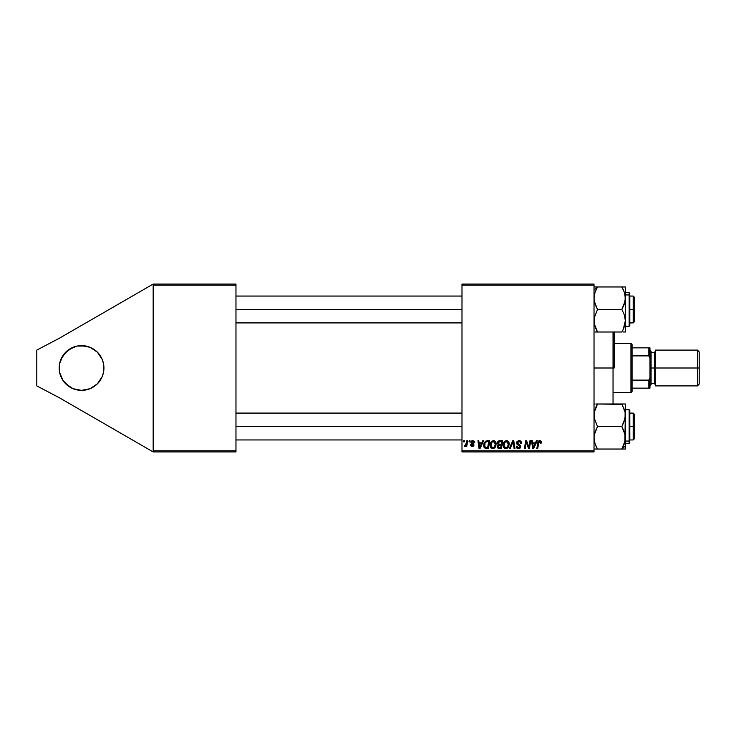 <?xml version="1.0" encoding="UTF-8"?>
<svg xmlns="http://www.w3.org/2000/svg" width="736" height="736" viewBox="0 0 736 736"><rect width="100%" height="100%" fill="white"/><g stroke="black" fill="none" stroke-linecap="round" stroke-linejoin="round"><path stroke-width="1.1" d="M85.919 389.951L81.558 390.374A22.374 22.374 0 0 1 59.174 368A22.374 22.374 0 0 1 81.558 345.626L90.123 347.328L97.382 352.176L102.23 359.435L103.509 363.63L103.509 372.37L102.23 376.565L97.382 383.824L90.123 388.672L81.558 390.374L72.993 388.672L69.12 386.602L62.946 380.429L59.607 372.37L59.607 363.63L62.946 355.571L69.12 349.398L77.188 346.049L85.919 346.049L90.123 347.328L97.382 352.176M461.987 284.078L594.026 284.078L594.026 285.2L461.987 285.2L461.987 450.8L594.026 450.8L594.026 284.078L461.987 284.078L461.987 285.2L461.987 284.078M482.779 440.726L481.813 442.87L482.779 440.726L483.662 440.726L480.019 448.564L479.026 448.564L477.958 440.726L478.777 440.726L479.035 442.87L481.813 442.87L479.035 442.87L478.777 440.726L477.958 440.726L479.026 448.564L480.019 448.564L483.662 440.726L482.779 440.726L483.662 440.726L480.019 448.564L479.026 448.564L477.958 440.726L478.777 440.726M497.297 443.412L498.649 440.919L502.679 440.726L501.354 448.564L498.392 448.472L497.426 447.727L497.242 446.08L498.263 444.746L497.288 443.164L498.263 444.746L497.186 446.66L498.263 448.436L501.354 448.564L502.679 440.726L499.542 440.726L502.679 440.726L501.354 448.564L498.392 448.472M539.332 440.671L540.942 441.103L541.264 443.072L540.445 443.173L540.022 441.609L539 441.839L537.666 448.564L536.838 448.564L538.145 441.664L539.727 440.625L537.814 442.824L536.838 448.564L537.666 448.564L538.605 443.017L539.672 441.545L540.445 443.173L541.264 443.072L541.328 442.354L541.264 443.072L540.445 443.173L540.472 442.143M529.092 445.51L529.929 440.726L529.092 445.51L529.929 440.726L530.748 440.726L529.414 448.564L528.558 448.564L526.314 441.913L525.228 448.564L524.4 448.564L525.725 440.726L526.58 440.726L528.834 447.368L529.092 445.51L528.834 447.368L526.58 440.726L525.725 440.726L524.4 448.564L525.228 448.564L526.314 441.913L528.558 448.564L529.414 448.564L530.748 440.726L529.929 440.726L530.748 440.726L529.414 448.564L528.558 448.564M516.617 442.934L517.022 441.6L518.604 440.662L520.324 440.873L521.382 442.253L521.493 443.284L520.683 443.376L519.837 441.692L517.555 442.299L517.638 443.541L519.956 445.032L520.665 446.329L520.067 448.123L518.264 448.656L516.847 448.04L516.203 446.218L517.022 446.145L517.445 447.368L518.374 447.746L519.634 447.322L519.8 446.246L517.114 444.424L516.617 442.934L519.864 446.632L518.521 447.746L517.022 446.145L516.203 446.218L518.494 448.666L520.683 446.586L517.426 442.851L519.018 441.545L520.472 442.216L520.683 443.376L521.493 443.284C521.52 441.6 520.711 440.717 519.073 440.625L516.654 442.446M510.168 448.564L509.294 448.564L512.716 440.726L513.756 440.726L514.952 448.564L514.133 448.564L513.102 441.848L510.168 448.564L509.294 448.564L510.168 448.564L513.102 441.848L514.133 448.564L514.952 448.564L513.756 440.726L512.716 440.726L513.756 440.726L514.952 448.564L514.133 448.564M503.084 445.179L503.544 442.879L505.016 441.076L507.095 440.698L508.696 441.986L508.953 445.841L507.095 448.353L504.344 448.196L503.084 445.179C503.028 447.157 503.93 448.325 505.788 448.666L508.116 447.479L509.183 444.01C509.202 442.088 508.3 440.956 506.497 440.625C504.206 441.177 503.065 442.686 503.084 445.179L503.13 444.397M536.388 440.726L535.422 442.87L536.388 440.726L537.271 440.726L533.628 448.564L532.634 448.564L531.558 440.726L532.376 440.726L532.643 442.87L535.422 442.87L532.643 442.87L532.376 440.726L531.558 440.726L532.634 448.564L533.628 448.564L537.271 440.726L536.388 440.726L537.271 440.726L533.628 448.564L532.634 448.564L531.558 440.726L532.376 440.726M490.066 445.179L490.526 442.879L491.988 441.076L494.077 440.698L495.595 441.858L495.926 445.841L494.068 448.353L491.326 448.196L490.066 445.179C490.01 447.157 490.912 448.325 492.77 448.666L495.098 447.479L496.165 444.01C496.174 442.088 495.282 440.956 493.479 440.625C491.188 441.177 490.047 442.686 490.066 445.179M486.082 440.919L489.661 440.726L488.336 448.564L485.383 448.463L484.003 447.221L484.233 442.759L486.082 440.919L483.653 445.354L485.383 448.463L488.336 448.564L489.661 440.726L487.342 440.726L489.661 440.726L488.336 448.564L485.502 448.491M470.442 444.976L471.242 444.7L472.319 445.814L473.174 445.032L470.838 442.281L472.76 440.625L474.186 441.14L474.702 442.658L473.892 442.768L473.331 441.49L471.988 441.545L471.748 442.603L473.579 443.863L473.966 445.234L472.935 446.43L471.252 446.292L470.433 444.802L471.242 444.7L472.107 445.804L473.174 445.114L470.939 442.833L471.436 441.039L472.76 440.625L470.838 442.281L473.174 445.032L472.319 445.814L471.242 444.7L470.433 444.802L472.282 446.531L473.993 444.903L471.656 442.216L472.724 441.342L473.892 442.768L474.702 442.557L473.892 442.63M469.025 441.848L469.209 440.726L470.028 440.726L469.853 441.848L469.025 441.848L469.853 441.848L470.028 440.726L469.209 440.726L470.028 440.726L469.853 441.848L469.025 441.848L469.209 440.726L469.025 441.848M463.533 441.848L463.717 440.726L464.536 440.726L464.361 441.848L463.533 441.848L464.361 441.848L464.536 440.726L463.717 440.726L464.536 440.726L464.361 441.848L463.533 441.848L463.717 440.726L463.533 441.848M466.366 443.394L466.854 440.726L467.682 440.726L466.716 446.43L465.897 446.43L466.1 445.252L465.235 446.384L464.223 446.32L464.554 445.427L465.759 445.068L466.44 443.008L464.223 446.32L464.784 446.531L466.1 445.252L465.897 446.43L466.716 446.43L467.682 440.726L466.854 440.726L467.682 440.726L466.716 446.43L465.897 446.43M461.987 451.922L594.026 451.922L594.026 285.2L461.987 285.2L461.987 451.922L461.987 450.8L594.026 450.8L594.026 451.922L461.987 451.922M153.171 284.078L235.971 284.078L235.971 285.2L153.171 285.2L153.171 450.8L235.971 450.8L235.971 284.078L153.171 284.078L59.174 338.348L153.171 284.078L153.171 285.2L153.171 284.078M153.171 451.922L235.971 451.922L235.971 285.2L153.171 285.2L153.171 451.922L153.171 450.8L235.971 450.8L235.971 451.922L153.171 451.922L59.174 397.652L36.8 385.903L36.8 350.097L59.174 338.348L36.8 350.097L36.8 385.903L59.174 397.652L153.171 451.922M508.834 442.253L509.146 443.412M509.174 444.48L509.183 444.01M504.344 448.196L503.884 447.773M503.7 447.534L503.406 447M503.212 446.402L503.111 445.804M508.144 445.639L508.374 443.974L507.472 446.881L505.816 447.746L506.607 447.571M504.648 442.64L503.994 446.136L505.816 447.746L503.958 445.952M504.04 444.038L503.893 445.262C503.847 443.311 504.694 442.069 506.442 441.545L505.853 441.646M507.104 441.674L506.442 441.545L508.374 443.974L507.113 441.683M507.122 447.23L508.18 445.51M507.702 446.568L507.095 447.258M506.129 441.572L505.089 442.106M505.292 441.95L504.234 443.449M513.296 443.385L513.222 442.87M513.102 441.848L512.578 443.127M512.716 440.726L509.294 448.564L512.716 440.726M519.331 440.634L520.324 440.873M521.493 443.284L520.683 443.376M520.692 443.118L520.352 442.051M520.472 442.216L518.733 441.563M517.445 442.658L517.758 443.661M517.426 442.851L517.638 443.541M519.276 444.572L519.956 445.032M520.646 447L520.214 447.966M518.024 448.629L516.856 448.049L516.203 446.218L517.022 446.145M518.227 447.727L518.76 447.736M519.809 447L519.23 445.712M519.864 446.632L518.162 445.124M516.828 443.974L516.617 443.109M516.847 448.04L517.601 448.528M526.829 443.762L526.415 442.299M526.019 443.974L525.228 448.564L524.4 448.564L525.725 440.726L526.58 440.726L528.384 445.768M541.328 442.538L541.264 443.072M540.445 443.173L539.552 441.554M540.509 442.308L539.856 441.563M539 441.839L538.761 442.318M538.605 443.017L537.666 448.564L536.838 448.564L537.887 442.428M538.145 441.664L538.844 440.855M541.328 442.354L539.902 440.634M540.39 440.735L540.942 441.103M541.107 441.333L541.31 442.023M533.039 445.749L532.754 443.78L533.241 447.709L533.039 445.749L533.241 447.709L534.98 443.78L533.894 446.108M532.754 443.78L534.98 443.78L532.754 443.78M499.348 448.564L498.263 448.436L499.348 448.564M497.426 447.727L497.242 447.221M497.242 446.08L497.435 445.538M499.312 440.744L497.297 442.934M497.481 442.18L498.088 441.296M498.254 441.158L499.072 440.781M498.732 441.931L501.694 441.646L501.253 444.286L499.523 444.286L498.097 443.192L498.217 442.584M498.116 442.962L499.772 441.655L498.355 442.318L498.171 443.661M498.576 447.58L499.293 447.644L497.996 446.623L498.272 447.396M498.75 445.354L498.005 446.743M499.422 445.216L501.096 445.206L500.682 447.644L499.293 447.644L500.682 447.644L501.096 445.206L499.082 445.262M498.52 445.473L497.996 446.623M498.75 444.194L499.523 444.286L498.097 443.192L498.631 444.158L501.253 444.286L501.694 441.646L499.072 441.766M499.026 441.784L498.548 442.078M500.176 441.646L499.367 441.683M498.815 447.626L499.293 447.644M494.371 440.79L495.034 441.186M495.806 442.253L496.018 442.814M496.018 442.824L496.156 443.716M495.926 445.841L495.466 446.945M491.326 448.196L490.866 447.773M490.682 447.534L490.388 447M490.194 446.402L490.093 445.804M490.526 442.879L490.903 442.189M491.124 441.867L491.657 441.315M495.126 445.639L495.356 443.974L494.454 446.881L492.798 447.746L493.58 447.571M491.62 442.64L490.976 446.136L492.798 447.746L490.94 445.952M490.884 444.949L490.875 445.262C490.829 443.311 491.676 442.069 493.424 441.545L492.835 441.646M494.086 441.674L493.424 441.545L495.356 443.974L495.107 442.713L493.267 441.554M494.104 447.23L495.162 445.51M494.684 446.568L494.068 447.258M493.111 441.572L492.071 442.106M492.274 441.95L491.206 443.449M479.43 445.749L479.642 447.709L480.286 446.108L479.642 447.709L479.145 443.78L481.372 443.78L480.286 446.108L481.372 443.78L479.145 443.78L479.605 447.212M479.642 447.709L480.286 446.108M486.128 448.555L485.383 448.463M483.736 446.32L483.672 445.832M483.764 444.176L483.883 443.652M483.975 443.376L484.564 442.18M486.478 447.644L487.664 447.644L485.456 447.516L486.478 447.644L485.456 447.516L484.472 445.409L484.996 443.081L484.803 446.936M484.785 446.899L485.705 447.589M485.438 442.419L486.441 441.784L485.006 443.072M487.03 441.674L485.732 442.143M487.333 441.655L488.676 441.646L487.664 447.644L488.676 441.646L487.232 441.655M484.5 444.802L484.472 445.409C484.417 443.1 485.475 441.848 487.628 441.646M485.484 442.373L485.079 442.934M473.846 442.244L473.331 441.49M472.88 441.352L472.328 441.388M472.53 441.352L471.656 442.216L473.184 443.578M471.859 441.664L471.822 442.713L472.604 443.247M471.656 442.216L471.822 442.713L471.656 442.216M473.69 445.878L472.779 446.476M472.061 445.795L471.307 445.114M472.319 445.814L473.174 445.032L472.429 444.066M473.174 445.032L473.101 444.572L473.174 445.032M470.847 442.419L470.874 441.931M474.702 442.557L472.76 440.625M472.061 440.717L472.586 440.634M465.584 446.053L464.223 446.32L464.554 445.427L465.143 445.584M466.854 440.726L466.44 443.008M508.328 444.746L508.346 443.541M506.865 441.6L506.285 441.554M533.158 446.724L533.214 447.212M495.31 444.746L495.328 443.541M495.107 442.713L494.252 441.756M491.022 444.038L490.912 444.645M484.757 443.633L484.592 444.213M484.472 445.409L484.564 446.329M103.509 363.63L103.509 372.37M102.23 376.565L97.382 383.824L90.123 388.672M77.188 346.049L81.558 345.626A22.374 22.374 0 0 1 103.932 368A22.374 22.374 0 0 1 81.558 390.374L72.993 388.672L65.734 383.824M60.886 359.435L65.734 352.176L72.993 347.328M614.164 331.789L614.164 368L613.042 368L613.042 404L613.042 368L594.026 368L613.042 368L613.042 332L613.042 368L614.164 368L614.164 332M633.181 309.479L634.303 309.479L634.303 297.169L634.303 321.788L634.303 309.479L633.181 309.479L633.181 296.056L633.181 309.479L629.823 309.479L633.181 309.479L633.181 322.911L633.181 309.479M235.971 309.479L461.987 309.479L235.971 309.479M595.433 327.75L594.274 323.665L594.274 317.796L597.503 309.479L595.001 304.042L594.026 298.218L594.992 292.44L597.503 286.957L594.026 289.975L597.503 286.957L594.026 286.957M622.536 288.172L621.865 286.957L623.272 286.957L621.865 286.957L623.272 289.644L621.865 286.957L625.352 286.957L597.503 286.957L621.865 286.957L624.367 292.404L625.352 298.218L624.386 304.005L621.865 309.479L597.503 309.479L621.865 309.479L624.376 314.953L625.352 320.74L623.272 329.323L624.846 324.88M594.992 332L621.865 332L622.785 330.308M625.352 326.269L629.151 326.269L629.151 294.943L625.352 294.943L629.151 294.943L629.151 292.698L629.151 294.943A0.672 0.58 0 0 1 629.823 295.522L629.823 325.56M622.509 330.841L623.263 329.323L621.865 332L597.503 332L594.274 323.665L594.274 317.796L597.503 309.479L594.283 301.18L594.026 298.218L594.992 292.44L594.274 295.292M623.429 332L625.352 332L625.352 286.957L625.103 301.134L621.865 309.479L624.376 314.953L625.352 320.74L625.352 298.218L624.376 292.422L625.103 295.292M595.682 290.591L597.503 286.957L594.283 286.957M596.859 288.116L595.001 292.422L597.071 287.739M629.823 323.435L629.823 295.522A0.672 0.58 180 0 0 629.151 294.943L629.151 324.015M623.374 289.864L624.533 292.91M624.386 332L623.272 332L625.352 332L625.094 323.684M624.763 293.719L624.376 292.422M597.282 331.614L596.105 332L597.503 332L595.488 327.897M595.166 291.925L594.992 292.431M595.939 286.957L595.001 286.957M595.001 409.446L597.503 404L594.274 412.316L595.001 409.455M594.532 411.102L594.292 412.243M596.832 447.828L597.503 449.043L596.105 449.043L597.503 449.043L595.001 443.596L594.026 437.782L594.992 431.995L597.503 426.521L621.865 426.521L624.367 431.958L625.352 437.782L624.386 443.56L621.865 449.043L594.026 449.043L621.865 449.043L625.352 446.025L625.352 449.043L625.352 446.025L621.865 449.043L624.386 449.043M629.823 410.44L629.823 440.478A0.672 0.58 180 0 1 629.151 441.057L629.151 443.302L629.151 441.057L625.352 441.057L629.151 441.057L629.151 409.731L629.823 410.403M623.686 445.409L625.103 440.698L621.865 449.043L625.094 449.043L623.429 449.043M594.026 415.26L594.274 412.316L594.274 418.186L594.026 415.26M622.086 404.386L597.503 404L621.865 404L625.103 412.335L625.094 418.204L621.865 426.521L597.503 426.521L594.274 418.186L597.503 426.521L594.274 434.866L594.026 437.782L595.001 443.587L594.283 440.735M594.026 404L595.001 404L594.026 404M596.004 406.898L597.503 404L595.939 404M625.103 412.344L625.352 404L621.865 404L624.744 410.706M596.105 404L597.503 404L596.583 405.692M622.509 447.884L624.386 443.569M624.846 441.94L625.352 415.26L624.376 421.056L621.865 426.521L625.094 434.82L625.352 446.025L625.352 404M629.151 411.985L629.151 441.057A0.672 0.58 0 0 0 629.823 440.478L629.823 412.565M622.509 405.159L621.865 404L625.094 404M624.211 444.075L622.306 448.261M596.105 446.347L594.844 443.09M594.614 442.281L594.854 443.136M633.181 426.521L633.181 439.944L633.181 426.521L629.823 426.521L633.181 426.521L633.181 413.089L633.181 426.521L634.303 426.521L633.181 426.521M634.303 438.831L634.303 414.212L634.303 438.831L633.181 439.944L629.823 439.944M461.987 426.521L235.971 426.521L461.987 426.521M625.214 296.056L625.103 295.302L625.214 296.056M624.643 325.671L624.376 326.526M594.624 325.294L594.292 323.757M622.086 287.353L623.263 289.634M621.865 332L622.582 330.703M621.865 286.957L622.582 288.254M621.865 404L622.306 404.772M594.992 409.474L594.734 410.32M625.094 440.726L624.781 442.189M597.282 448.647L596.105 446.366M597.503 449.043L596.795 447.746M630.945 343.381L632.068 344.503L632.068 347.861L632.068 344.503L630.945 343.381L614.164 343.381L630.945 343.381L630.945 392.619L614.164 392.619L630.945 392.619L630.945 343.381M632.068 391.497L630.945 392.619L632.068 391.497L632.068 388.139L632.068 391.497M632.068 355.893L632.068 380.107L632.068 347.861L632.068 355.893L648.848 355.893L649.971 358.248L649.971 377.752L648.848 380.107L632.068 380.107L632.068 388.139L632.068 380.107L648.848 380.107L648.848 388.139L649.971 388.139L649.971 377.752L649.971 388.139L648.848 388.139L648.848 380.107L649.971 377.752L649.971 347.861L632.068 347.861L648.848 347.861L648.848 355.893L648.848 347.861L649.971 347.861L649.971 358.248L648.848 355.893L632.068 355.893M632.068 388.139L648.848 388.139L632.068 388.139M697.406 368L699.2 368L699.2 351.891L699.2 368L697.406 368L697.406 350.097L697.406 368L655.564 368L697.406 368L697.406 385.903L697.406 368M655.564 351.219L654.442 352.332L654.442 383.668L654.442 368L649.971 368L651.084 368L651.084 351.219L651.084 368L655.564 368L655.564 385.903L655.564 350.097L655.564 368L654.442 368L654.442 352.332L651.084 352.332M699.2 384.109L699.2 368L699.2 384.109L697.406 385.903L655.564 385.903M651.084 384.781L651.084 368L651.084 384.781L649.971 385.903M629.823 296.056L633.181 296.056L634.303 297.169M235.971 296.056L461.987 296.056M235.971 322.911L461.987 322.911M629.823 322.911L633.181 322.911L634.303 321.788M625.352 292.698L629.151 292.698L629.823 293.37M629.151 326.269L629.823 325.597M625.352 443.302L629.151 443.302L629.823 442.63M625.352 409.731L629.151 409.731M461.987 439.944L235.971 439.944M634.303 414.212L633.181 413.089L629.823 413.089M461.987 413.089L235.971 413.089M655.564 350.097L697.406 350.097L699.2 351.891M649.971 350.097L651.084 351.219M651.084 383.668L654.442 383.668L655.564 384.781"/></g></svg>
